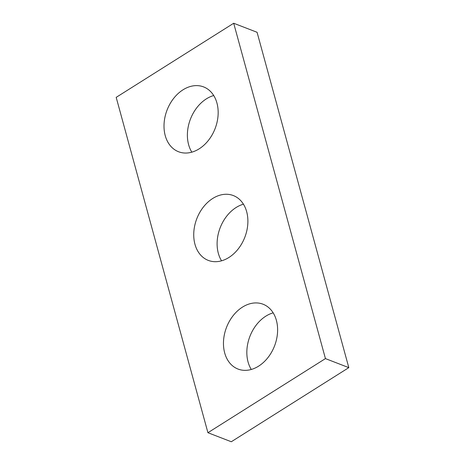 <?xml version="1.0" encoding="UTF-8"?>
<svg xmlns="http://www.w3.org/2000/svg" width="465" height="465" viewBox="0 0 465 465"><rect width="100%" height="100%" fill="white"/><g stroke="black" fill="none" stroke-linecap="round" stroke-linejoin="round"><path stroke-width="0.7" d="M233.697 23.25L116.186 97.359L207.925 432.712L231.303 441.75L348.814 367.641L257.075 32.288L233.697 23.25L325.436 358.602L348.814 367.641M207.925 432.712L325.436 358.602M199.16 148.841A34.753 25.744 -68.9 0 0 218.062 115.529A34.753 25.744 -68.9 0 0 203.618 86.914A34.753 25.744 -68.9 0 0 167.075 110.042A34.753 25.744 -68.9 0 0 178.554 151.741A34.753 25.744 -68.9 0 0 199.16 148.841M258.61 366.147A34.753 25.744 -68.9 0 0 277.512 332.835A34.753 25.744 -68.9 0 0 263.068 304.226A34.753 25.744 -68.9 0 0 226.525 327.354A34.753 25.744 -68.9 0 0 238.004 369.047A34.753 25.744 -68.9 0 0 258.61 366.147M228.885 257.494A34.753 25.744 -68.9 0 0 247.787 224.182A34.753 25.744 -68.9 0 0 233.343 195.567A34.753 25.744 -68.9 0 0 196.8 218.701A34.753 25.744 -68.9 0 0 208.279 260.394A34.753 25.744 -68.9 0 0 228.885 257.494M213.72 95.534A34.753 25.744 -68.9 0 0 190.452 119.081A34.753 25.744 -68.9 0 0 191.83 152.16M273.17 312.84A34.753 25.744 -68.9 0 0 249.903 336.393A34.753 25.744 -68.9 0 0 251.28 369.466M243.445 204.187A34.753 25.744 -68.9 0 0 220.178 227.734A34.753 25.744 -68.9 0 0 221.555 260.813"/></g></svg>
